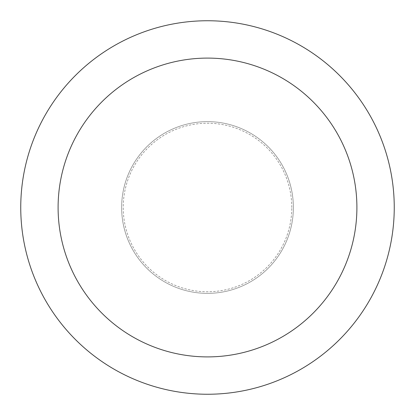 <?xml version="1.0" encoding="UTF-8"?>
<svg xmlns="http://www.w3.org/2000/svg" width="415" height="415" viewBox="0 0 415 415"><rect width="100%" height="100%" fill="white"/><g stroke="black" fill="none" stroke-linecap="round" stroke-linejoin="round"><path stroke-width="0.31" stroke-dasharray="2.08 1.56" d="M207.5 293.363A85.864 85.864 0 0 0 293.363 207.5A85.864 85.864 0 0 0 207.5 121.636A85.864 85.864 0 0 0 121.636 207.5A85.864 85.864 0 0 0 207.5 293.363A85.864 85.864 0 0 0 293.363 207.5A85.864 85.864 0 0 0 207.5 121.636A85.864 85.864 0 0 0 121.636 207.5A85.864 85.864 0 0 0 207.5 293.363M291.781 207.5A84.281 84.281 0 0 0 207.5 123.219A84.281 84.281 0 0 0 123.219 207.5A84.281 84.281 0 0 0 207.5 291.781A84.281 84.281 0 0 0 291.781 207.5M293.363 207.5A85.864 85.864 0 0 0 207.5 121.636A85.864 85.864 0 0 0 121.636 207.5A85.864 85.864 0 0 0 207.5 293.363A85.864 85.864 0 0 0 293.363 207.5A85.864 85.864 0 0 0 207.5 121.636A85.864 85.864 0 0 0 121.636 207.5A85.864 85.864 0 0 0 207.5 293.363A85.864 85.864 0 0 0 293.363 207.5M394.25 207.5A186.75 186.75 0 0 0 207.5 20.75A186.75 186.75 0 0 0 20.75 207.5A186.75 186.75 0 0 0 207.5 394.25A186.75 186.75 0 0 0 394.25 207.5"/><path stroke-width="0.62" d="M356.9 207.5A149.4 149.4 0 0 0 207.5 58.1A149.4 149.4 0 0 0 58.1 207.5A149.4 149.4 0 0 0 207.5 356.9A149.4 149.4 0 0 0 356.9 207.5M394.25 207.5A186.75 186.75 0 0 0 207.5 20.75A186.75 186.75 0 0 0 20.75 207.5A186.75 186.75 0 0 0 207.5 394.25A186.75 186.75 0 0 0 394.25 207.5"/></g></svg>
